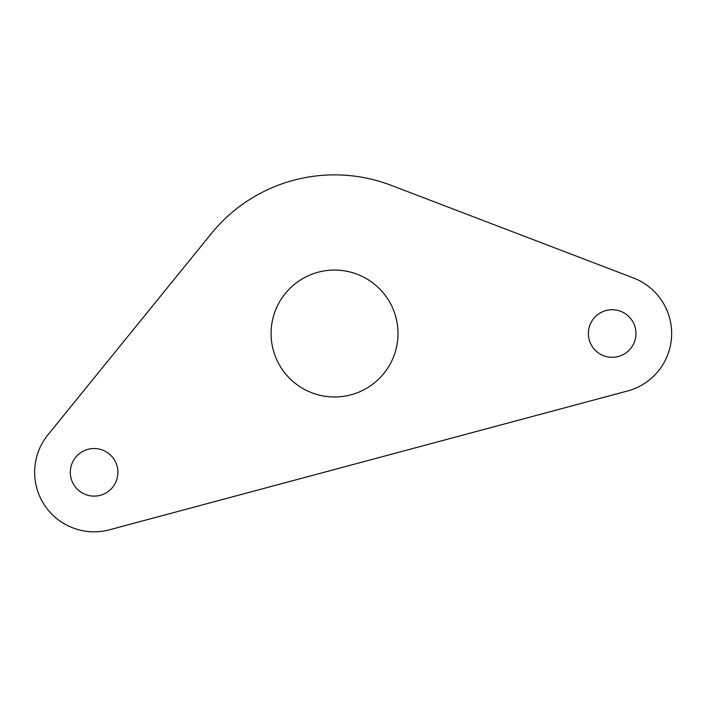 <?xml version="1.0" encoding="UTF-8"?>
<svg xmlns="http://www.w3.org/2000/svg" width="707" height="707" viewBox="0 0 707 707"><rect width="100%" height="100%" fill="white"/><g stroke="black" fill="none" stroke-linecap="round" stroke-linejoin="round"><path stroke-width="1.06" d="M70.32 472.329A23.799 23.799 0 0 0 94.119 496.128A23.799 23.799 0 0 0 117.91 472.329A23.799 23.799 0 0 0 94.119 448.53A23.799 23.799 0 0 0 70.32 472.329M588.365 333.518A23.799 23.799 0 0 0 612.156 357.318A23.799 23.799 0 0 0 635.955 333.518A23.799 23.799 0 0 0 612.156 309.719A23.799 23.799 0 0 0 588.365 333.518M271.081 333.518A63.453 63.453 0 0 0 334.544 396.972A63.453 63.453 0 0 0 397.997 333.518A63.453 63.453 0 0 0 334.544 270.065A63.453 63.453 0 0 0 271.081 333.518M627.56 390.98A59.494 59.494 0 0 0 633.41 277.948L391.201 185.34A158.642 158.642 0 0 0 211.384 233.522L47.935 434.832A59.494 59.494 0 0 0 109.514 529.79L627.56 390.98"/></g></svg>
